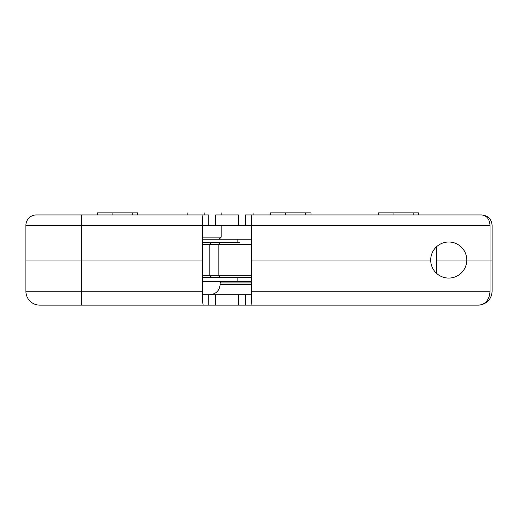 <?xml version="1.0" encoding="UTF-8"?>
<svg xmlns="http://www.w3.org/2000/svg" width="518" height="518" viewBox="0 0 518 518"><rect width="100%" height="100%" fill="white"/><g stroke="black" fill="none" stroke-linecap="round" stroke-linejoin="round"><path stroke-width="0.78" d="M202.46 294.729L238.533 294.729A12754.818 12754.818 -89.7 0 0 238.481 305.134L250.99 305.134L251.716 301.068L251.716 260.042L430.704 260.042L251.716 260.042L251.716 225.356L238.533 225.356A12717.567 12717.567 -90.3 0 1 238.481 214.944L215.695 214.944A12755.711 12755.711 -89.7 0 1 215.643 225.356L25.9 225.356A10.405 10.405 0 0 1 36.305 214.944L203.004 214.944L202.46 217.994L202.46 301.068L203.185 305.134L260.45 305.134M245.461 225.356A11333.076 9616.074 -90 0 1 245.409 214.944L481.695 214.944C486.739 215.579 489.516 219.043 490.022 225.356L490.022 260.042L492.1 260.042L492.1 291.258C491.666 298.09 488.196 302.564 481.695 304.694L478.224 305.134L481.002 304.856M208.715 225.356A11419.148 9733.058 90 0 0 208.767 214.944L203.004 214.944M238.533 225.356L215.643 225.356L221.192 225.356L221.192 237.147L202.46 237.147M311.014 214.944L311.014 212.866L270.81 212.866L270.81 214.944M418.544 214.944L418.544 212.866L378.341 212.866L378.341 214.944M137.581 214.944L137.581 212.866L97.371 212.866L97.371 214.944M305.626 214.944L305.626 212.866M285.528 214.944L285.528 212.866M413.163 214.944L413.163 212.866M393.058 214.944L393.058 212.866M132.194 214.944L132.194 212.866M112.089 214.944L112.089 212.866M490.022 225.356L251.716 225.356L251.716 217.994L251.172 214.944M481.695 214.944C488.001 215.579 491.472 219.043 492.1 225.356L492.1 260.042L436.603 260.042L466.776 260.042A18.039 18.039 0 0 1 448.743 278.075A18.039 18.039 0 0 1 430.704 260.042A18.039 18.039 0 0 1 448.743 242.003A18.039 18.039 0 0 1 466.776 260.042L490.022 260.042L490.022 291.258C489.672 298.09 486.894 302.564 481.695 304.694A13.876 13.876 0 0 1 478.224 305.134L250.99 305.134M81.397 214.944L81.397 260.042L202.46 260.042L81.397 260.042L81.397 291.258L25.9 291.258A13.876 13.876 0 0 0 39.776 305.134A13.876 13.876 0 0 1 25.9 291.258L25.9 260.042L81.397 260.042L25.9 260.042L25.9 225.356A10.405 10.405 0 0 1 36.305 214.944M270.098 214.944L270.098 212.866C248.187 212.866 248.187 212.866 270.098 212.866L270.81 212.866M204.196 212.866C182.278 212.866 182.278 212.866 204.196 212.866C226.113 212.866 226.113 212.866 204.196 212.866L204.196 214.944M39.776 305.134L203.185 305.134M215.695 305.134L213.843 305.134L215.695 305.134A12713.106 12713.106 89.7 0 0 215.643 294.729M238.533 294.729L251.716 294.729M202.46 239.225L251.716 239.225M251.716 281.546L202.46 281.546M237.147 281.546L237.147 277.383M237.147 242.489L237.147 239.225M202.46 242.489L239.588 242.489M251.716 277.383L202.46 277.383M251.716 275.304L202.46 275.304M202.46 244.567L251.716 244.567M436.603 246.697L436.603 273.381M209.745 294.729C216.064 294.114 219.535 290.643 220.15 284.324L251.716 284.324M220.15 284.324L220.15 282.932L251.716 282.932M245.409 305.134A11372.716 9648.708 -90 0 1 245.461 294.729M251.716 291.258L490.022 291.258M202.46 291.258L81.397 291.258L81.397 305.134M208.715 294.729A11355.881 9658.026 90 0 1 208.767 305.134M219.6 242.489L218.849 244.567L218.849 275.304L219.6 277.383M221.192 237.147L219.108 239.225M253.101 214.944L253.101 212.866M187.192 214.944L187.192 212.866M221.192 214.944L221.192 212.866M220.15 282.932L220.681 281.546M211.292 277.383L209.207 275.304L209.207 244.567L211.292 242.489"/></g></svg>
